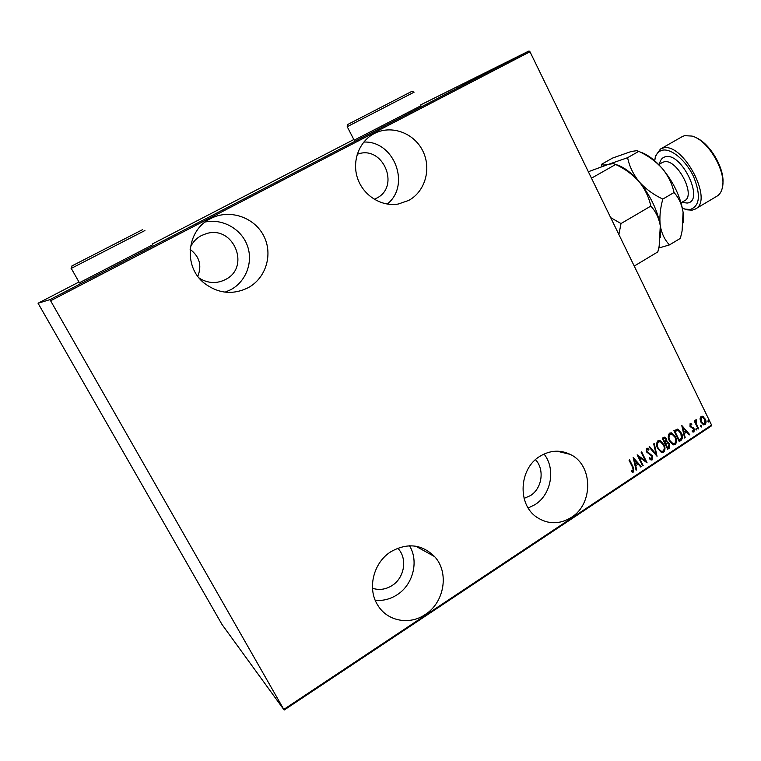<?xml version="1.0" encoding="UTF-8"?>
<svg xmlns="http://www.w3.org/2000/svg" width="761" height="761" viewBox="0 0 761 761"><rect width="100%" height="100%" fill="white"/><g stroke="black" fill="none" stroke-linecap="round" stroke-linejoin="round"><path stroke-width="1.14" d="M571.359 517.404C593.685 503.782 592.971 464.762 570.198 454.374C560.115 449.599 550.041 450.227 539.977 456.258C519.069 468.5 517.128 504.315 536.724 517.204C547.996 524.529 559.544 524.595 571.359 517.404M528.201 507.996L535.021 504.629C551.345 494.536 555.891 468.738 544.029 454.032M425.237 614.508C444.548 602.36 449.361 572.291 434.607 556.605C422.022 544.239 407.525 542.564 391.116 551.573C373.575 562.227 366.926 588.386 377.665 605.043C387.092 621.195 409.456 625.447 425.237 614.508M375.249 600.296C382.964 601.009 390.231 599.183 397.042 594.826C413.109 584.762 419.045 561.209 409.513 545.78M248.115 287.744C266.15 278.069 273.285 253.965 263.648 235.71C254.269 217.342 230.069 208.971 211.501 218.15L210.626 218.597C186.588 229.965 182.973 266.731 204.367 283.244C218.264 293.641 232.847 295.144 248.115 287.744M225.094 292.157L230.849 289.665C246.279 281.37 253.47 261.746 247.239 245.327C241.151 228.852 222.583 218.397 205.242 221.993M408.676 200.438C425.285 191.534 431.744 168.409 422.688 150.716C413.87 132.899 391.42 124.642 374.517 133.422L374.326 133.517C359.135 141.299 351.658 161.265 357.622 178.464C363.454 195.72 381.518 206.944 398.231 204.043L408.676 200.438M387.225 204.081C411.045 185.361 394.341 140.585 363.787 142.069M354.169 140.186L420.928 105.741M79.22 282.845L152.723 244.776M357.194 154.331C382.602 144.171 400.961 186.474 376.457 198.26L374.241 199.287M197.784 276.291C202.074 265.503 199.525 256.533 190.136 249.38M190.374 247.287C192.723 242.141 196.395 238.231 201.38 235.558L206.535 233.57C233.808 225.142 250.883 267.32 225.351 279.582C217.465 283.53 209.513 283.492 201.494 279.449L199.097 277.955M397.756 548.186L398.498 549.023C407.592 559.23 404.281 578.046 392.01 585.59C385.713 589.499 379.206 590.393 372.49 588.272M535.487 459.673C544.828 469.432 542.146 488.448 530.369 495.639L524.101 498.407M700.025 418.826L701.014 416.419L702.46 416.238L705.247 419.092C706.37 421.109 706.294 422.964 705.028 424.648L703.535 424.838L700.805 422.032L700.025 418.826M698.16 429.014L694.27 421.061L694.774 420.728L695.345 421.908L695.82 419.853L696.448 419.796L696.125 423.221L698.655 428.69L698.16 429.014M690.094 423.63L691.778 424.02L691.768 424.933L690.56 424.619L690.484 426.084L694.137 428.833L694.003 431.963L692.244 431.696L692.225 430.736L693.509 430.992L693.661 429.204L690.008 426.455L690.094 423.63M681.038 440.381L679.24 441.57L673.856 430.631L677.842 429.175L681.371 433.095C683.017 435.815 682.902 438.241 681.038 440.381L679.126 441.332M667.673 449.237L662.251 438.269L663.364 437.537L664.819 437.252L666.503 439.078L667.007 441.837L669.547 443.872L669.233 448.2L667.673 449.237M657.047 456.286L649.038 446.973L649.599 446.612L656.058 454.127L653.709 443.901L654.26 443.539L657.047 456.286M643.15 465.504L642.636 465.846L637.138 454.821L645.442 460.89L641.114 452.196L641.628 451.863L647.116 462.878L638.821 456.838L643.15 465.504L642.522 465.608M632.705 467.52L629.024 460.167L629.537 459.825L633.276 467.283L633.818 472.077L631.735 471.753L631.62 470.698L633.285 470.916L632.705 467.52M283.843 709.395L711.564 425.047L529.989 51.767L50.607 300.776L49.903 299.653L38.05 303.23L221.993 624.458L284.157 710.042L50.607 300.776M633.142 457.447L641.361 466.693L640.8 467.064L638.213 464.077L635.711 465.732L636.653 469.813L636.091 470.184L633.142 457.447M652.215 459.863L650.874 459.91L649.247 458.636L649.466 457.751L651.663 458.731L651.892 456.115L646.346 451.787L646.479 448.286L648.933 449.142L648.791 450.141L646.974 449.456L646.84 451.406L652.405 455.791L652.215 459.863L651.045 459.986M657.77 448.581C656.182 445.813 656.22 443.206 657.894 440.771L660.139 440.59L663.83 444.51C665.409 447.268 665.352 449.856 663.659 452.281L661.395 452.424L657.77 448.581M669.404 440.885C667.825 438.127 667.863 435.53 669.528 433.104L671.678 432.904L675.416 436.843C676.986 439.601 676.938 442.179 675.245 444.586L673.085 444.766L669.404 440.885M681.751 425.428L689.723 434.617L689.181 434.978L686.669 432.01L684.244 433.618L685.157 437.642L684.615 438.003L681.751 425.428M695.935 429.48L696.325 428.215L696.867 430.06L695.935 429.48M700.51 426.445L700.9 425.171L701.442 427.026L700.51 426.445M707.911 421.546L708.291 420.272L708.843 422.117L707.911 421.546M711.564 425.047L711.44 425.884L284.157 710.042M353.827 139.529L152.295 244.005M78.802 282.103L38.05 303.23M49.903 299.653L529.028 50.958L420.529 104.951M516.881 57.151L523.13 53.964L516.89 57.161M514.379 58.53L510.65 60.376L514.379 58.53M506.065 62.754L510.431 60.566L506.075 62.773M495.392 68.385L488.486 71.857L495.392 68.385M480.572 76.071L475.768 78.45L480.572 76.071M468.776 82.198L461.28 85.974L468.776 82.198M453.356 90.198L448.219 92.747L453.356 90.198M442.293 95.905L439.316 97.37L442.293 95.905M443.844 95.02L451.359 91.234L443.844 95.02M463.382 84.994L457.703 87.838L463.382 84.994M470.222 81.389L477.708 77.527L470.222 81.389M483.045 74.73L490.531 70.878L483.045 74.73M497.133 67.358L505.019 63.382L497.133 67.358M511.953 59.777L513.19 59.139L511.953 59.777M517.023 57.142L518.26 56.504L517.023 57.142M525.223 52.89L526.46 52.252L525.223 52.89M529.028 50.958L529.989 51.767M447.611 93.137L444.785 94.554L447.611 93.137M476.338 78.212L470.146 81.408L476.338 78.212M477.575 77.527L479.839 76.376L477.575 77.527M479.211 76.728L482.645 74.968L479.211 76.728M489.123 71.572L482.94 74.768L489.123 71.572M489.532 71.315L496.381 67.834L489.542 71.334M501.128 65.351L498.16 66.854L501.128 65.351M521.932 54.564L517.623 56.78L521.932 54.564M629.299 459.977L632.924 467.206L633.818 472.077M633.466 471.991L632.591 472.153M631.63 470.736L632.201 470.897M633.171 457.57L641.361 466.693M635.711 465.732L638.213 464.077M635.359 465.656L636.653 469.813M634.274 459.53L635.055 464.343L637.385 463.126L634.274 459.53L635.406 464.429M637.157 454.878L645.442 460.89M641.39 452.015L646.736 462.755M642.798 465.428L638.821 456.838M649.418 457.97L650.864 458.769M647.145 448.124L648.933 449.142M648.572 449.076L648.458 449.875M646.622 449.39L646.84 451.406M646.479 451.33L647.925 452.576M647.573 452.5L649.266 453.147M648.905 453.071L652.405 455.791M652.044 455.715L651.863 459.787M649.409 446.736L656.058 454.127M653.965 443.73L656.781 455.972M659.407 440.4L663.83 444.51M663.459 444.434C665.047 447.202 664.99 449.789 663.297 452.205L663.659 452.281M663.297 452.205L661.775 452.557M659.73 441.599L658.113 441.808C656.695 443.777 656.629 445.898 657.913 448.162L661.48 451.397M663.316 444.843L660.443 441.78L658.474 441.875C657.057 443.853 656.99 445.975 658.275 448.239L661.176 451.292L663.078 451.168C664.534 449.218 664.619 447.107 663.316 444.843M664.401 437.166L666.503 439.078M666.141 439.011L667.007 441.837M667.264 441.846L669.547 443.872M669.176 443.806L669.233 448.2M668.871 448.134L667.559 449M667.407 442.883L665.247 443.634L667.625 447.782L668.367 447.287L669.043 444.205L667.844 442.978L665.609 443.711L667.625 447.782M664.724 438.346L662.955 438.992L665.057 442.579L666.008 439.43L665.066 438.403L663.316 439.059L665.057 442.579M670.974 432.733L675.416 436.843M675.045 436.776C676.624 439.535 676.567 442.112 674.883 444.519L675.245 444.586M674.883 444.519L673.418 444.871M671.297 433.932L669.737 434.151C668.329 436.11 668.263 438.222 669.537 440.486L673.124 443.711M674.912 437.175L671.982 434.093L670.108 434.217C668.691 436.177 668.634 438.288 669.908 440.552L672.848 443.625L674.674 443.482C676.12 441.542 676.196 439.439 674.912 437.175M677.252 429.042L681.371 433.095M681 433.028C682.646 435.749 682.531 438.174 680.667 440.315M677.566 430.269L674.541 431.354L678.812 440.048L681.399 438.288L680.876 433.428L678.127 430.393L674.912 431.42L679.192 440.115M681.799 425.637L689.723 434.617M684.244 433.618L686.669 432.01M683.863 433.551L685.157 437.642M682.845 427.492L683.568 432.267L685.861 431.059L682.845 427.492L683.949 432.324M690.512 423.506L691.778 424.02M691.407 423.963L691.388 424.705M690.189 424.562L690.484 426.084M690.113 426.027L690.988 426.712M690.608 426.655L693.328 427.73M692.948 427.672L694.137 428.833M693.756 428.766L694.003 431.963M693.623 431.896L692.967 432.086M696.068 428.205L696.924 428.824M696.543 428.766L696.867 430.06M694.508 420.909L695.345 421.908M696.068 419.768L696.581 420.833M695.839 420.833L696.125 423.221M695.744 423.164L698.655 428.69M700.643 425.171L701.499 425.789M701.119 425.732L701.442 427.026M701.965 416.153L703.288 416.657M702.907 416.6L705.247 419.092M704.867 419.035C705.98 421.052 705.904 422.907 704.648 424.59L705.028 424.648M704.648 424.59L703.668 424.876M702.165 417.199L701.109 417.342L700.929 421.651L703.421 423.839M704.762 419.425L702.622 417.275L701.49 417.399L701.309 421.708L703.335 423.81L704.553 423.677L704.762 419.425M708.034 420.272L708.891 420.89M708.51 420.833L708.843 422.117M682.379 208.162L685.166 209.132L690.208 209.484C699.844 206.06 700.957 195.073 693.547 176.542C685.908 160.2 670.898 147.881 662.089 150.288C658.731 151.182 656.477 153.627 655.307 157.613L654.707 160.78M654.86 159.648L655.535 155.862L660.491 149.004L662.641 148.167C682.484 141.061 714.322 200.657 695.297 209.066L692.072 210.169L686.793 209.798L683.445 208.59M695.678 137.56C709.899 143.03 725.033 168.932 722.807 183.991M695.497 208.942L716.919 196.205C719.545 194.664 721.323 191.991 722.246 188.195C726.936 172.3 708.301 140.138 692.034 136.076L684.558 135.667L682.132 136.676M588.348 171.739L608.562 164.309L613.575 163.596L615.659 164.471C624.781 168.723 632.6 174.459 639.097 181.67C645.043 189.089 648.943 197.242 650.798 206.117L621.005 223.563L610.655 217.608M615.659 164.471L591.478 178.179M650.798 206.117C655.668 211.254 658.836 217.817 660.291 225.808L659.159 246.212L657.818 251.901L634.236 266.074M618.893 234.54L621.005 223.563M615.839 164.538C623.24 166.583 630.993 172.29 639.097 181.67C650.531 195.729 657.599 210.445 660.291 225.808L660.5 237.442M658.76 248.038L669.49 244.89C664.838 240.143 661.766 233.779 660.291 225.808C659.311 217.617 660.148 208.714 662.821 199.078C653.509 194.711 645.604 188.909 639.097 181.67C633.171 174.24 629.337 166.24 627.616 157.689L608.562 164.309C604.31 165.28 602.046 165.232 601.78 164.167L601.247 166.554M639.944 151.943C647.164 154.198 654.584 159.677 662.184 168.371C673.647 182.269 680.61 196.899 683.093 212.271L683.264 222.773M601.78 164.157L612.567 158.069L631.202 151.496L636.824 150.659L638.774 151.363C647.868 155.567 655.668 161.237 662.184 168.371C668.158 175.696 672.096 183.743 674.027 192.514C678.736 197.689 681.761 204.271 683.093 212.271L682.084 231.03L680.372 238.355L669.49 244.89M674.027 192.514L662.821 199.078M638.774 151.363L627.616 157.689M347.929 124.385L411.815 91.387L414.07 92.138M414.127 92.157L347.206 126.706M144.923 230.535L71.096 268.481M71.876 265.96L142.374 229.755M681.047 202.806L684.558 200.733C696.553 195.396 676.529 157.727 663.868 161.903L662.26 162.55M659.473 164.148C660.187 160.086 662.089 157.641 665.19 156.814C681.656 151.563 705.247 201.579 687.145 203.054L681.799 202.359M557.014 451.178L570.198 454.374M415.706 546.189L434.607 556.605M206.535 233.57L201.227 235.644M398.498 549.023L397.337 548.348M658.722 164.576L662.127 162.626M601.409 166.497L601.78 164.167M682.351 136.552L660.491 149.004M685.166 209.132L686.793 209.798M655.307 157.613L655.535 155.862M347.958 124.309L347.235 126.64M347.187 126.668L354.265 140.376M71.258 268.386L79.505 282.968M72.086 265.827L71.315 268.357"/></g></svg>
